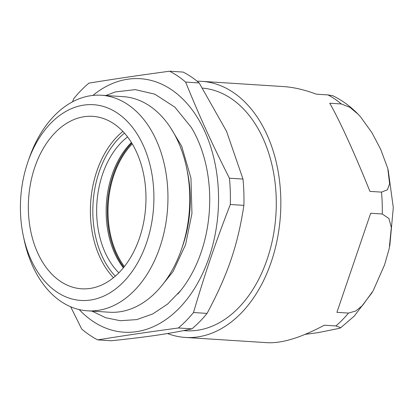 <?xml version="1.0" encoding="UTF-8"?>
<svg xmlns="http://www.w3.org/2000/svg" width="414" height="414" viewBox="0 0 414 414"><rect width="100%" height="100%" fill="white"/><g stroke="black" fill="none" stroke-linecap="round" stroke-linejoin="round"><path stroke-width="0.62" d="M167.52 333.529A128.314 87.131 -86.3 0 0 185.296 337.436L267.294 342.694C282.074 343.454 301.081 337.622 324.322 325.192L335.889 325.932L340.732 327.712L339.589 328.297L318.159 332.628L305.216 334.352M358.089 114.192C350.606 106.47 342.161 100.307 332.758 95.701L327.981 94.93L316.415 94.19C304.528 89.776 293.629 87.245 283.714 86.593L201.716 81.335A128.314 87.131 -86.3 0 0 197.116 81.216M341.317 103.955L349.933 107.324L358.084 114.202L360.511 116.81L371.969 132.734L380.647 149.273L387.768 168.415L389.621 183.775L387.385 189.788L381.496 192.122L369.925 191.382C354.814 153.765 339.708 120.619 329.746 103.215L341.317 103.955A128.314 87.131 -86.3 0 0 327.981 94.93M382.241 214.002L388.927 218.509L391.334 227.493L389.217 248.597L384.601 264.774L373.154 290.794L362.514 305.501L355.693 311.028L348.474 313.082L336.908 312.342L370.675 213.257L382.241 214.002A128.314 87.131 -86.3 0 0 381.496 192.122M185.296 337.436A128.314 87.131 -86.3 0 0 240.901 313.388A128.314 87.131 -86.3 0 0 278.348 172.69A128.314 87.131 -86.3 0 0 201.716 81.335M132.242 143.865A78.629 53.39 -86.3 0 0 124.376 266.549M177.818 294.002A114.047 77.439 -86.3 0 0 180.721 290.53A114.047 77.439 -86.3 0 0 197.302 138.866A114.047 77.439 -86.3 0 0 191.19 127.274L174.889 107.169L154.815 94.169L135.295 89.631L115.371 91.913L105.761 95.53M136.558 152.119A86.407 58.674 93.7 0 1 137.432 243.572A86.407 58.674 93.7 0 1 81.63 288.796A86.407 58.674 93.7 0 1 28.602 198.813A86.407 58.674 93.7 0 1 92.684 116.339A86.407 58.674 93.7 0 1 136.558 152.119M23.303 235.82L24.11 239.654A108.007 73.34 -86.3 0 0 32.685 266.093A108.007 73.34 -86.3 0 0 87.525 310.821L109.348 312.223A108.007 73.34 -86.3 0 0 181.332 249.735L182.527 246.314A98.827 67.109 -86.3 0 0 187.335 171.36L186.585 167.815A108.007 73.34 -86.3 0 0 178.01 141.376A108.007 73.34 -86.3 0 0 123.17 96.648L101.347 95.246A108.007 73.34 -86.3 0 0 29.363 157.734L28.069 161.434A98.071 66.592 -86.3 0 0 23.303 235.82A98.071 66.592 -86.3 0 0 31.086 259.826A98.071 66.592 -86.3 0 0 132.397 271.149A98.071 66.592 -86.3 0 0 127.822 121.959A98.071 66.592 -86.3 0 0 28.069 161.434M181.332 249.735A108.007 73.34 -86.3 0 0 186.585 167.815M87.525 310.821A108.007 73.34 -86.3 0 0 157.279 254.289A108.007 73.34 -86.3 0 0 156.187 139.973A108.007 73.34 -86.3 0 0 101.347 95.246M123.372 267.801A79.064 53.685 93.7 0 1 131.409 142.494M118.859 272.816A79.064 53.685 93.7 0 1 127.574 136.941M202.57 88.115A121.618 82.583 93.7 0 1 263.035 138.379A121.618 82.583 93.7 0 1 264.261 267.097A121.618 82.583 93.7 0 1 185.726 330.755L183.557 330.615M70.649 306.758L81.708 329.032A142.142 96.519 -86.3 0 0 97.74 339.884C125.437 335.418 147.089 332.219 178.367 327.981A142.142 96.519 -86.3 0 0 193.498 312.529C205.173 272.909 215.063 243.887 230.319 204.495L243.887 205.37A142.142 96.519 -86.3 0 0 242.987 179.065L226.567 131.352L199.181 82.935A142.142 96.519 -86.3 0 0 183.148 72.083L169.574 71.213C138.302 75.451 116.644 78.65 88.953 83.116A142.142 96.519 -86.3 0 0 73.821 98.568L72.574 101.782M243.887 205.37C237.781 245.347 227.891 274.363 207.067 313.398L193.498 312.529M178.367 327.981L191.936 328.851A142.142 96.519 -86.3 0 0 207.067 313.398M191.936 328.851C169.812 333.674 148.155 336.872 111.309 340.753L97.74 339.884M79.172 309.568A127.02 86.252 -86.3 0 0 191.961 292.429A127.02 86.252 -86.3 0 0 202.581 126.824A127.02 86.252 -86.3 0 0 92.902 95.422M230.319 204.495A142.142 96.519 -86.3 0 0 229.418 178.196C211.606 142.923 199.838 117.105 185.607 82.065A142.142 96.519 -86.3 0 0 169.574 71.213M131.761 143.073A79.711 54.125 -86.3 0 0 123.802 267.273M242.987 179.065L229.418 178.196M185.607 82.065L199.181 82.935M370.675 213.257L336.908 312.342M335.889 325.932A128.314 87.131 -86.3 0 0 342.357 319.893A128.314 87.131 -86.3 0 0 348.474 313.082M122.865 131.419A86.407 58.674 -86.3 0 0 113.488 277.696M124.464 133.158A84.679 57.499 -86.3 0 0 115.299 276.174M372.093 292.615L354.286 316.058L340.738 327.722M388.166 169.926L393.3 207.6L389.776 245.978M91.939 311.105L105.705 317.729L120.319 320.715L136.78 319.598L152.75 313.947L167.572 304.093L180.721 290.53M170.749 128.05L181.689 146.235L190.947 178.051L191.951 213.479L185.57 244.679L173.036 271.6L160.544 287.15"/></g></svg>

